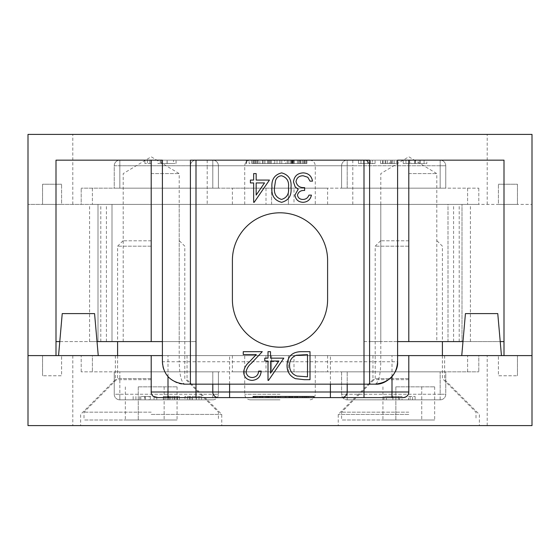 <?xml version="1.0" encoding="UTF-8"?>
<svg xmlns="http://www.w3.org/2000/svg" width="560" height="560" viewBox="0 0 560 560"><rect width="100%" height="100%" fill="white"/><g stroke="black" fill="none" stroke-linecap="round" stroke-linejoin="round"><path stroke-width="0.42" stroke-dasharray="2.8 2.1" d="M266 355.6L327.6 355.6L280 355.6L288.4 355.6L288.4 371.84L478.8 371.84L81.2 371.84L271.6 371.84L271.6 355.6L271.6 371.84L327.6 371.84L232.4 371.84L288.4 371.84L288.4 355.6L467.6 355.6L92.4 355.6L266 355.6L266 371.84M280 399.84L250.32 399.84L280 399.84M408.8 425.6L338.24 425.6L408.8 425.6M408.8 414.4L338.24 414.4L408.8 414.4M408.8 379.68L372.96 379.68L408.8 379.68M408.8 355.6L372.96 355.6L444.64 355.6L408.8 355.6L408.8 392M151.2 425.6L221.76 425.6L151.2 425.6M151.2 414.4L221.76 414.4L151.2 414.4M151.2 379.68L115.36 379.68L151.2 379.68M151.2 355.6L115.36 355.6L187.04 355.6L151.2 355.6L151.2 392M501.445 355.6L481.6 355.6L501.445 355.6L481.6 355.6L501.445 355.6L497.77 313.6L465.43 313.6L481.6 313.6L465.43 313.6L461.755 355.6L481.6 355.6L461.755 355.6M98.245 355.6L78.4 355.6L98.245 355.6L78.4 355.6L98.245 355.6L94.57 313.6L62.23 313.6L78.4 313.6L62.23 313.6L58.555 355.6L78.4 355.6L58.555 355.6M408.569 396.48L415.107 396.48L412.594 396.48L412.594 399.84L408.569 399.84L415.107 399.84L412.594 399.84L412.594 396.48L408.569 396.48L408.569 399.84M402.038 399.84L383.943 399.84L402.038 399.84L402.038 396.48L383.943 396.48L402.038 396.48M440.16 399.84L347.2 399.84L440.16 399.84A5.6 5.6 0 0 0 445.76 394.24L445.76 371.84L347.2 371.84L445.76 371.84L445.76 394.24A5.6 5.6 0 0 1 440.16 399.84A5.6 5.6 0 0 0 445.76 394.24L440.16 394.24L440.16 371.84L440.16 394.24L445.76 394.24A5.6 5.6 0 0 1 440.16 399.84L440.16 394.24L341.6 394.24L341.6 371.84L347.2 371.84L341.6 371.84L341.6 394.24A5.6 5.6 0 0 0 347.2 399.84A5.6 5.6 0 0 1 341.6 394.24L347.2 394.24L347.2 371.84L347.2 394.24L440.16 394.24L440.16 399.84M184.926 399.84L201.516 399.84L184.926 399.84L184.926 396.48L201.516 396.48L184.926 396.48L184.926 399.84M163.317 399.84L179.403 399.84L163.317 399.84L163.317 396.48L179.403 396.48L163.317 396.48L163.317 399.84M144.725 399.84L156.786 399.84L133.168 399.84L144.725 399.84L144.725 396.48L156.786 396.48L144.725 396.48M212.8 399.84L119.84 399.84L212.8 399.84A5.6 5.6 0 0 0 218.4 394.24L218.4 371.84L114.24 371.84L218.4 371.84L218.4 394.24L212.8 394.24L212.8 371.84L212.8 394.24L218.4 394.24A5.6 5.6 0 0 1 212.8 399.84L212.8 394.24L119.84 394.24L119.84 371.84L119.84 394.24L212.8 394.24L212.8 399.84A5.6 5.6 0 0 0 218.4 394.24M310.87 397.6L296.87 397.6L310.87 397.6L310.87 396.48L305.669 396.48L305.669 397.6M289.695 397.6L278.208 397.6L295.078 397.6L282.996 397.6L289.695 397.6L289.695 396.48L289.695 397.6L289.695 396.48L282.996 396.48L282.996 397.6M253.078 396.48L307.279 396.48L301.896 396.48L301.896 397.6L290.409 397.6L307.279 397.6L295.197 397.6L301.896 397.6L301.896 396.48L296.87 396.48L310.87 396.48M266.357 397.6L253.078 397.6L267.435 397.6L260.253 397.6L266.357 397.6L266.357 396.48L261.436 396.48L261.436 397.6M403.2 397.6L156.8 397.6A5.6 5.6 0 0 1 152.719 395.829M288.617 397.6L271.747 397.6L288.617 397.6L288.617 396.48M275.331 397.6L254.87 397.6L275.331 397.6M92.4 355.6L81.2 355.6L92.4 355.6L92.4 371.84L92.4 355.6M478.8 355.6L467.6 355.6L478.8 355.6L478.8 371.84L478.8 355.6M498.4 355.6L517.44 355.6L498.4 355.6L498.4 375.76L517.44 375.76L498.4 375.76L498.4 355.6M61.6 355.6L42.56 355.6L61.6 355.6L61.6 375.76L42.56 375.76L61.6 375.76L61.6 355.6M229.6 384.16L229.6 355.6L397.6 355.6M487.2 355.6L532 355.6L532 425.6L28 425.6L28 355.6L487.2 355.6L487.2 425.6M229.6 355.6L162.4 355.6M114.24 394.24L114.24 371.84L114.24 394.24A5.6 5.6 0 0 0 119.84 399.84A5.6 5.6 0 0 1 114.24 394.24L119.84 394.24L114.24 394.24A5.6 5.6 0 0 0 119.84 399.84L119.84 394.24L119.84 399.84M81.2 371.84L81.2 355.6L81.2 371.84M212.8 384.16L212.8 392A5.6 5.6 0 0 0 218.4 397.6M347.2 392A5.6 5.6 0 0 1 341.6 397.6A5.6 5.6 0 0 0 347.2 392L347.2 384.16M42.56 375.76L42.56 355.6L42.56 375.76M517.44 375.76L517.44 355.6L517.44 375.76M280 355.6L232.4 355.6L280 355.6M261.436 396.48L256.305 396.48L256.305 397.6M256.305 396.48L267.435 396.48L260.253 396.48L260.253 397.6L260.253 396.48L266.357 396.48M267.435 396.48L267.435 397.6M261.401 396.48L261.401 397.6L261.408 396.48M257.446 396.48L257.446 397.6M255.591 396.48L255.591 397.6M261.359 396.48L261.359 397.6M269.948 396.48L269.948 397.6M268.443 396.48L268.443 397.6M265.713 396.48L265.713 397.6M268.87 396.48L268.87 397.6M253.792 396.48L253.792 397.6M280.042 396.48L280.042 397.6L280.042 396.48M271.747 396.48L271.747 397.6M274.253 396.48L280.126 396.48L280.126 397.6L274.253 397.6L286.104 397.6L280.126 397.6L280.126 396.48L274.253 396.48L274.253 397.6M285.208 396.48L280.126 396.48L285.208 396.48L285.208 397.6M290.409 396.48L290.409 397.6M303.898 396.48L303.898 397.6M304.409 396.48L304.409 397.6L304.409 396.48M307.279 396.48L307.279 397.6L307.279 396.48M295.197 396.48L301.896 396.48L295.197 396.48L295.197 397.6M301.896 396.48L301.896 397.6L301.896 396.48M267.82 396.48L267.82 397.6M254.87 396.48L254.87 397.6M267.029 396.48L257.383 396.48L257.383 397.6L272.818 397.6L257.383 397.6L257.383 396.48L267.029 396.48L267.029 397.6M272.818 396.48L272.818 397.6M266.476 396.48L266.476 397.6M291.697 396.48L291.697 397.6M292.208 396.48L292.208 397.6M295.078 396.48L295.078 397.6M282.996 396.48L289.695 396.48M305.669 396.48L300.104 396.48L300.104 397.6M300.104 396.48L313.747 396.48L313.747 397.6M302.624 396.48L302.624 397.6M308.56 396.48L308.56 397.6M313.383 396.48L313.383 397.6M305.788 396.48L305.788 397.6M297.591 396.48L297.591 397.6M149.163 396.48L140.798 396.48L149.163 396.48L149.163 399.84L140.798 399.84L149.163 399.84M145.229 396.48L145.229 399.84M133.168 396.48L133.168 399.84M135.905 396.48L135.905 399.84M139.615 396.48L139.615 399.84M150.339 396.48L150.339 399.84M154.042 396.48L154.042 399.84M156.786 396.48L156.786 399.84M144.977 396.48L144.977 399.84M140.798 396.48L140.798 399.84M169.141 396.48L174.881 396.48L169.141 396.48L169.141 399.84L165.83 399.84L174.881 399.84L169.141 399.84M167.447 396.48L176.89 396.48L167.447 396.48L167.447 399.84L165.83 399.84L176.89 399.84L167.447 399.84M170.695 396.48L170.695 399.84M179.403 396.48L179.403 399.84M174.181 396.48L174.181 399.84M177.394 396.48L177.394 399.84M165.83 396.48L165.83 399.84L165.83 396.48M167.468 396.48L167.468 399.84M174.881 396.48L174.881 399.84M169.281 396.48L169.281 399.84M176.89 396.48L176.89 399.84M172.522 396.48L172.522 399.84M192.29 396.48L199.003 396.48L192.29 396.48L192.29 399.84L187.439 399.84L199.003 399.84L192.29 399.84M187.439 396.48L187.439 399.84L187.439 396.48M196.175 396.48L196.175 399.84M201.516 396.48L201.516 399.84M196.357 396.48L196.357 399.84M192.08 396.48L192.08 399.84M199.003 396.48L199.003 399.84M386.456 396.48L392.931 396.48L386.456 396.48L386.456 399.84L392.931 399.84L386.456 399.84M399.525 396.48L392.931 396.48L399.525 396.48L399.525 399.84L392.931 399.84L399.525 399.84M392.847 396.48L392.847 399.84L392.847 396.48M392.931 396.48L392.931 399.84L392.931 396.48M398.538 396.48L398.538 399.84M410.102 396.48L410.102 399.84M415.107 396.48L415.107 399.84L415.107 396.48M294 204.4L232.4 204.4L280 204.4L271.6 204.4L271.6 188.16L81.2 188.16L478.8 188.16L288.4 188.16L288.4 204.4L288.4 188.16L232.4 188.16L327.6 188.16L271.6 188.16L271.6 204.4L92.4 204.4L478.8 204.4L294 204.4L294 188.16M280 160.16L309.68 160.16L280 160.16M408.8 341.6L470.4 341.6L448 341.6L448 204.4L532 204.4L28 204.4L462 204.4L448 204.4L448 341.6L504 341.6L504 160.16L397.6 160.16L397.6 341.6L380.8 341.6L408.8 341.6M408.8 173.6L436.8 173.6L408.8 173.6M151.2 341.6L179.2 341.6L151.2 341.6M151.2 173.6L179.2 173.6L151.2 173.6M269.444 180.061L254.163 202.321L253.652 202.321L253.652 182.931L250.418 182.931L250.418 180.061L253.652 180.061L253.652 173.6L256.165 173.6L256.165 180.061L269.444 180.061M281.624 172.879C288.673 174.748 291.795 179.648 290.983 187.586C291.809 195.538 288.694 200.445 281.624 202.321C274.484 200.487 271.264 195.573 271.957 187.586C271.257 179.613 274.484 174.713 281.624 172.879M303.079 199.444C305.956 199.318 307.909 197.883 308.931 195.139L311.444 195.139C310.401 199.598 307.622 201.992 303.114 202.321C298.354 202.076 295.631 199.654 294.931 195.041L298.2 189.28L295.169 186.893L293.496 181.916C294.182 176.225 297.409 173.215 303.184 172.879C308.427 173.173 311.535 175.924 312.522 181.139L310.009 181.139L307.818 177.268L303.142 175.756C299.054 175.798 296.674 177.772 296.009 181.678C297.045 185.927 299.915 187.901 304.626 187.6L304.626 190.47C300.867 190.246 298.473 191.772 297.444 195.055C298.06 197.981 299.943 199.451 303.079 199.444M252.189 377.524C256.123 377.209 258.293 375.053 258.678 371.063L261.191 371.063C260.729 376.747 257.684 379.862 252.056 380.401C246.89 380.016 244.076 377.244 243.6 372.071C244.16 368.074 246.05 364.728 249.263 362.026L256.27 354.55L243.243 354.55L243.243 351.68L262.269 351.68L251.405 363.265C248.549 365.561 246.785 368.424 246.113 371.847C246.554 375.396 248.577 377.286 252.189 377.524M283.808 358.141L268.52 380.401L268.009 380.401L268.009 361.011L264.782 361.011L264.782 358.141L268.009 358.141L268.009 351.68L270.522 351.68L270.522 358.141L283.808 358.141M301.336 351.68L310.009 351.68L310.009 379.68L304.353 379.68L295.47 378.672C289.793 376.117 286.986 371.665 287.035 365.33C287.567 356.314 292.327 351.764 301.336 351.68M364 341.6L369.6 341.6L369.6 165.76A5.6 5.6 0 0 0 364 160.16L196 160.16A5.6 5.6 0 0 0 190.4 165.76L190.4 341.6L196 341.6L196 165.76L364 165.76L364 341.6L380.8 341.6L380.8 204.4M151.431 163.52L144.893 163.52L147.406 163.52L147.406 160.16L151.431 160.16L144.893 160.16L147.406 160.16L147.406 163.52L151.431 163.52L151.431 160.16M157.962 160.16L176.057 160.16L157.962 160.16L157.962 163.52L176.057 163.52L157.962 163.52M212.8 160.16L119.84 160.16L212.8 160.16A5.6 5.6 0 0 1 218.4 165.76A5.6 5.6 0 0 0 212.8 160.16A5.6 5.6 0 0 1 218.4 165.76L218.4 188.16L119.84 188.16L218.4 188.16L218.4 165.76L212.8 165.76L212.8 160.16L212.8 165.76L218.4 165.76M372.561 160.16L358.484 160.16L372.561 160.16L360.997 160.16L372.561 160.16L372.561 163.52L375.074 163.52L358.484 163.52L372.561 163.52L360.997 163.52L372.561 163.52L372.561 160.16M347.2 160.16L440.16 160.16L347.2 160.16A5.6 5.6 0 0 0 341.6 165.76L341.6 188.16L445.76 188.16L341.6 188.16L341.6 165.76L440.16 165.76L440.16 160.16A5.6 5.6 0 0 1 445.76 165.76A5.6 5.6 0 0 0 440.16 160.16L440.16 165.76L445.76 165.76L445.76 188.16L445.76 165.76L341.6 165.76A5.6 5.6 0 0 1 347.2 160.16L347.2 188.16L347.2 160.16A5.6 5.6 0 0 0 341.6 165.76M426.832 160.16L403.214 160.16L426.832 160.16L426.832 163.52L403.214 163.52L426.832 163.52M389.305 160.16L380.597 160.16L389.305 160.16L389.305 163.52L396.683 163.52L380.597 163.52L389.305 163.52M249.13 160.16L263.13 160.16L249.13 160.16L249.13 163.52L254.331 163.52L254.331 160.16M270.305 160.16L281.792 160.16L264.922 160.16L277.004 160.16L270.305 160.16L270.305 163.52L281.792 163.52L267.792 163.52L277.004 163.52L270.305 163.52L270.305 160.16M258.104 160.16L269.591 160.16L252.721 160.16L264.803 160.16L258.104 160.16L258.104 163.52L269.591 163.52L255.591 163.52L264.803 163.52L258.104 163.52L258.104 160.16M293.643 160.16L306.922 160.16L292.565 160.16L299.747 160.16L293.643 160.16L293.643 163.52L298.564 163.52L298.564 160.16M271.383 160.16L288.253 160.16L271.383 160.16L271.383 163.52L288.253 163.52L271.383 163.52M284.669 160.16L305.13 160.16L284.669 160.16L284.669 163.52L305.13 163.52L284.669 163.52M81.2 204.4L92.4 204.4L81.2 204.4L81.2 188.16L81.2 204.4M61.6 204.4L42.56 204.4L61.6 204.4L61.6 184.24L61.6 204.4M498.4 204.4L517.44 204.4L498.4 204.4L498.4 184.24L498.4 204.4M462 204.4L470.4 204.4L462 204.4L462 341.6L462 204.4M72.8 204.4L72.8 134.4L28 134.4L28 355.6L56 355.6L56 204.4L56 341.6L112 341.6L89.6 341.6L98 341.6L98 204.4L89.6 204.4L98 204.4L98 341.6L190.4 341.6L190.4 165.76A5.6 5.6 0 0 1 196 160.16A5.6 5.6 0 0 0 190.4 165.76L196 165.76L196 160.16L190.4 160.16L190.4 384.16M112 341.6L112 204.4L112 341.6M114.24 188.16L119.84 188.16L114.24 188.16L114.24 165.76A5.6 5.6 0 0 1 119.84 160.16A5.6 5.6 0 0 0 114.24 165.76L114.24 188.16M72.8 134.4L532 134.4L532 355.6L504 355.6L504 204.4L504 341.6M56 341.6L56 160.16L162.4 160.16L162.4 341.6L196 341.6M352.8 204.4L352.8 165.76L369.6 165.76A5.6 5.6 0 0 0 364 160.16A5.6 5.6 0 0 1 369.6 165.76L369.6 341.6L380.8 341.6L380.8 361.76L179.2 361.76L179.2 204.4M97.02 341.6L59.78 341.6M500.22 341.6L462.98 341.6M364 160.16L364 165.76L369.6 165.76A5.6 5.6 0 0 0 364 160.16L369.6 160.16L369.6 384.16M517.44 184.24L517.44 204.4L517.44 184.24L498.4 184.24L517.44 184.24M42.56 184.24L42.56 204.4L42.56 184.24L61.6 184.24L42.56 184.24M162.4 361.76C161.399 372.841 173.719 385.161 184.8 384.16C181.426 382.732 179.557 375.27 179.2 361.76L162.4 361.76L162.4 341.6M184.8 384.16L375.2 384.16C378.574 382.732 380.443 375.27 380.8 361.76L397.6 361.76L397.6 341.6M327.6 260.4A47.6 47.6 0 0 0 280 212.8A47.6 47.6 0 0 0 232.4 260.4L232.4 299.6A47.6 47.6 0 0 0 280 347.2A47.6 47.6 0 0 0 327.6 299.6L327.6 260.4M478.8 188.16L478.8 204.4L478.8 188.16M280 204.4L327.6 204.4L280 204.4M298.564 163.52L303.695 163.52L303.695 160.16M303.695 163.52L290.052 163.52L306.922 163.52L292.565 163.52L299.747 163.52L299.747 160.16L299.747 163.52L293.643 163.52M292.565 163.52L292.565 160.16M298.599 163.52L298.599 160.16L298.592 163.52M302.554 163.52L302.554 160.16M304.409 163.52L304.409 160.16M306.922 163.52L306.922 160.16M298.641 163.52L298.641 160.16M290.052 163.52L290.052 160.16M291.557 163.52L291.557 160.16M294.287 163.52L294.287 160.16M291.13 163.52L291.13 160.16M306.208 163.52L306.208 160.16M285.747 163.52L279.874 163.52L285.747 163.52L285.747 160.16L279.874 160.16L285.747 160.16M273.896 163.52L279.874 163.52L273.896 163.52L273.896 160.16L279.874 160.16L273.896 160.16M279.958 163.52L279.958 160.16L279.958 163.52M288.253 163.52L288.253 160.16M279.874 163.52L279.874 160.16L279.874 163.52M274.792 163.52L274.792 160.16M252.721 163.52L255.591 163.52L252.721 163.52L252.721 160.16L252.721 163.52M269.591 163.52L269.591 160.16M256.102 163.52L256.102 160.16M255.591 163.52L255.591 160.16L255.591 163.52M264.803 163.52L264.803 160.16M302.617 163.52L287.182 163.52L302.617 163.52L302.617 160.16L287.182 160.16L302.617 160.16L302.617 163.52M305.13 163.52L305.13 160.16L305.13 163.52M292.18 163.52L292.18 160.16M292.971 163.52L292.971 160.16M287.182 163.52L287.182 160.16M293.524 163.52L293.524 160.16M264.922 163.52L267.792 163.52L264.922 163.52L264.922 160.16L264.922 163.52M281.792 163.52L281.792 160.16M268.303 163.52L268.303 160.16M267.792 163.52L267.792 160.16L267.792 163.52M277.004 163.52L277.004 160.16M254.331 163.52L259.896 163.52L259.896 160.16M259.896 163.52L249.13 163.52M263.13 163.52L263.13 160.16M246.253 163.52L246.253 160.16L246.253 163.52M257.376 163.52L257.376 160.16M251.44 163.52L251.44 160.16M246.617 163.52L246.617 160.16M254.212 163.52L254.212 160.16M262.409 163.52L262.409 160.16M410.837 163.52L419.202 163.52L410.837 163.52L410.837 160.16L419.202 160.16L410.837 160.16M415.275 163.52L415.275 160.16M414.771 163.52L414.771 160.16M424.095 163.52L424.095 160.16M420.385 163.52L420.385 160.16M409.661 163.52L409.661 160.16M405.958 163.52L405.958 160.16M403.214 163.52L403.214 160.16M415.023 163.52L415.023 160.16M419.202 163.52L419.202 160.16M390.859 163.52L385.119 163.52L390.859 163.52L390.859 160.16L394.17 160.16L385.119 160.16L390.859 160.16M392.553 163.52L383.11 163.52L392.553 163.52L392.553 160.16L394.17 160.16L383.11 160.16L392.553 160.16M396.683 163.52L396.683 160.16L396.683 163.52M380.597 163.52L380.597 160.16M385.819 163.52L385.819 160.16M382.606 163.52L382.606 160.16M394.17 163.52L394.17 160.16L394.17 163.52M392.532 163.52L392.532 160.16M385.119 163.52L385.119 160.16M390.719 163.52L390.719 160.16M383.11 163.52L383.11 160.16M387.478 163.52L387.478 160.16M375.074 163.52L375.074 160.16L375.074 163.52M363.825 163.52L363.825 160.16M358.484 163.52L358.484 160.16M363.643 163.52L363.643 160.16M367.92 163.52L367.92 160.16M360.997 163.52L360.997 160.16M173.544 163.52L167.069 163.52L173.544 163.52L173.544 160.16L167.069 160.16L173.544 160.16M160.475 163.52L167.069 163.52L160.475 163.52L160.475 160.16L167.069 160.16L160.475 160.16M167.153 163.52L167.153 160.16L167.153 163.52M167.069 163.52L167.069 160.16L167.069 163.52M161.462 163.52L161.462 160.16M149.898 163.52L149.898 160.16M144.893 163.52L144.893 160.16L144.893 163.52M307.496 376.81L307.496 354.55L296.282 355.264C291.781 357.063 289.541 360.423 289.548 365.33C289.576 370.629 292.033 374.192 296.926 376.026L307.496 376.81M278.866 361.011L270.522 361.011L270.522 373.177L278.866 361.011M281.54 199.444C286.937 197.757 289.247 193.809 288.47 187.6C289.247 181.398 286.937 177.45 281.54 175.756C278.516 176.029 276.514 177.632 275.534 180.558L274.47 187.6C273.833 193.774 276.185 197.722 281.54 199.444M264.509 182.931L256.165 182.931L256.165 195.097L264.509 182.931M408.8 412.16L341.6 412.16L408.8 412.16M408.8 420L341.6 420L408.8 420M408.8 240.8L380.576 240.8L408.8 240.8M408.8 246.176L375.2 246.176L408.8 246.176M408.8 378.56L375.2 378.56L408.8 378.56M395.864 386.848L434.665 386.848L395.864 386.848L395.864 420L434.665 420L382.935 420L395.864 420L395.864 386.848M382.935 386.848L382.935 420M421.736 386.848L421.736 420L421.736 386.848M434.665 386.848L434.665 420M151.2 412.16L84 412.16L151.2 412.16M151.2 420L84 420L151.2 420M151.2 240.8L122.976 240.8L151.2 240.8M151.2 246.176L117.6 246.176L151.2 246.176M151.2 378.56L117.6 378.56L151.2 378.56M138.264 386.848L177.065 386.848L138.264 386.848L138.264 420L177.065 420L125.335 420L138.264 420L138.264 386.848M125.335 386.848L125.335 420M164.136 386.848L164.136 420L164.136 386.848M177.065 386.848L177.065 420M280 394.24L244.72 394.24L280 394.24M294 371.84L294 355.6M467.6 371.84L467.6 355.6L467.6 371.84M347.2 399.84L347.2 394.24L347.2 399.84M196 384.16L196 355.6M168 376.579L168 355.6M72.8 355.6L72.8 425.6M392 376.579L392 355.6M364 384.16L364 355.6M330.4 384.16L330.4 355.6M286.104 396.48L286.104 397.6M259.91 396.48L259.91 397.6M260.148 396.48L260.148 397.6M259.077 396.48L259.077 397.6M306.285 396.48L306.285 397.6M168.672 396.48L168.672 399.84M189.357 396.48L189.357 399.84M190.211 396.48L190.211 399.84M383.943 396.48L383.943 399.84M280 165.76L315.28 165.76L280 165.76M467.6 188.16L467.6 204.4L467.6 188.16M266 188.16L266 204.4M92.4 188.16L92.4 204.4L92.4 188.16M352.8 160.16L352.8 165.76L207.2 165.76L207.2 204.4M100.8 341.6L100.8 204.4M459.2 341.6L459.2 204.4M487.2 204.4L487.2 134.4M207.2 160.16L207.2 165.76L190.4 165.76M119.84 160.16L119.84 165.76L212.8 165.76L119.84 165.76L119.84 160.16A5.6 5.6 0 0 0 114.24 165.76L119.84 165.76L114.24 165.76M212.8 165.76L212.8 188.16L212.8 165.76M119.84 165.76L119.84 188.16L119.84 165.76M440.16 165.76L440.16 188.16L440.16 165.76M453.6 341.6L453.6 204.4M106.4 341.6L106.4 204.4M297.402 163.52L297.402 160.16M300.09 163.52L300.09 160.16M299.852 163.52L299.852 160.16M300.923 163.52L300.923 160.16M253.715 163.52L253.715 160.16M391.328 163.52L391.328 160.16M370.643 163.52L370.643 160.16M369.789 163.52L369.789 160.16M367.71 163.52L367.71 160.16M176.057 163.52L176.057 160.16M250.32 399.84C246.918 399.511 245.049 397.642 244.72 394.24L244.72 355.6M327.6 355.6L327.6 371.84M372.96 355.6L372.96 379.68L338.24 414.4L338.24 425.6M115.36 355.6L115.36 379.68L80.64 414.4L80.64 425.6M187.04 355.6L187.04 379.68L221.76 414.4L221.76 425.6M444.64 355.6L444.64 379.68L479.36 414.4L479.36 425.6M232.4 355.6L232.4 371.84M315.28 355.6L315.28 394.24C314.951 397.642 313.082 399.511 309.68 399.84M309.68 160.16C313.082 160.489 314.951 162.358 315.28 165.76L315.28 204.4M232.4 204.4L232.4 188.16M380.8 341.6L380.8 173.6L408.8 156.779L436.8 173.6L436.8 341.6M123.2 341.6L123.2 173.6L151.2 156.779L179.2 173.6L179.2 341.6M375.2 384.16L381.738 383.187M176.225 382.452L183.694 384.132M327.6 204.4L327.6 188.16M244.72 204.4L244.72 165.76C245.049 162.358 246.918 160.489 250.32 160.16M470.4 341.6L470.4 204.4M89.6 341.6L89.6 204.4M380.576 240.8L375.2 246.176L375.2 378.56L341.6 412.16L341.6 420M442.4 355.6L442.4 378.56L476 412.16L476 420M437.024 240.8L442.4 246.176L442.4 341.6M117.6 355.6L117.6 378.56L84 412.16L84 420M122.976 240.8L117.6 246.176L117.6 341.6M179.424 240.8L184.8 246.176L184.8 378.56L218.4 412.16L218.4 420"/><path stroke-width="0.84" d="M461.755 355.6L465.43 313.6L497.77 313.6L501.445 355.6M58.555 355.6L62.23 313.6L94.57 313.6L98.245 355.6M152.719 395.829A5.6 5.6 0 0 1 151.2 392C151.375 395.248 153.244 397.11 156.8 397.6L403.2 397.6C406.763 397.11 408.632 395.241 408.8 392A5.6 5.6 0 0 1 403.2 397.6A5.6 5.6 0 0 0 408.8 392L408.8 355.6L397.6 355.6M162.4 355.6L28 355.6L28 425.6L532 425.6L532 355.6L408.8 355.6M151.2 355.6L151.2 392L212.8 392A5.6 5.6 0 0 0 218.4 397.6A5.6 5.6 0 0 1 212.8 392L212.8 384.16M212.8 392L347.2 392A5.6 5.6 0 0 1 341.6 397.6M408.8 392L347.2 392L347.2 384.16M313.747 397.6L313.747 396.48L253.078 396.48L253.078 397.6M254.87 396.48L254.87 397.6M275.331 396.48L275.331 397.6M278.208 396.48L278.208 397.6M289.695 396.48L289.695 397.6M292.208 396.48L292.208 397.6M295.078 396.48L295.078 397.6M296.87 396.48L296.87 397.6M327.6 260.4A47.6 47.6 0 0 0 280 212.8A47.6 47.6 0 0 0 232.4 260.4L232.4 299.6A47.6 47.6 0 0 0 280 347.2A47.6 47.6 0 0 0 327.6 299.6L327.6 260.4M364 397.6L364 384.16L184.8 384.16C170.828 382.494 163.366 375.032 162.4 361.76L162.4 160.16L56 160.16L56 355.6L28 355.6L28 134.4L532 134.4L532 355.6L504 355.6L504 160.16L397.6 160.16L397.6 361.76C398.601 372.841 386.281 385.161 375.2 384.16C389.151 382.508 396.613 375.039 397.6 361.76C398.601 372.841 386.281 385.161 375.2 384.16L364 384.16L364 160.16M162.4 341.6L97.02 341.6M59.78 341.6L56 341.6M504 341.6L500.22 341.6M462.98 341.6L397.6 341.6M369.6 384.16L369.6 160.16L190.4 160.16L190.4 384.16M184.338 384.153L183.694 384.132M301.336 351.68L310.009 351.68L310.009 379.68L304.353 379.68L295.47 378.672C289.793 376.117 286.986 371.665 287.035 365.33C287.567 356.314 292.327 351.764 301.336 351.68M307.496 354.55L296.282 355.264C291.781 357.063 289.541 360.423 289.548 365.33C289.576 370.629 292.033 374.192 296.926 376.026L307.496 376.81L307.496 354.55M283.808 358.141L268.52 380.401L268.009 380.401L268.009 361.011L264.782 361.011L264.782 358.141L268.009 358.141L268.009 351.68L270.522 351.68L270.522 358.141L283.808 358.141M278.866 361.011L270.522 361.011L270.522 373.177L278.866 361.011M252.189 377.524C256.123 377.209 258.293 375.053 258.678 371.063L261.191 371.063C260.729 376.747 257.684 379.862 252.056 380.401C246.89 380.016 244.076 377.244 243.6 372.071C244.16 368.074 246.05 364.728 249.263 362.026L256.27 354.55L243.243 354.55L243.243 351.68L262.269 351.68L251.405 363.265C248.549 365.561 246.785 368.424 246.113 371.847C246.554 375.396 248.577 377.286 252.189 377.524M303.079 199.444C305.956 199.318 307.909 197.883 308.931 195.139L311.444 195.139C310.401 199.598 307.622 201.992 303.114 202.321C298.354 202.076 295.631 199.654 294.931 195.041L298.2 189.28L295.169 186.893L293.496 181.916C294.182 176.225 297.409 173.215 303.184 172.879C308.427 173.173 311.535 175.924 312.522 181.139L310.009 181.139L307.818 177.268L303.142 175.756C299.054 175.798 296.674 177.772 296.009 181.678C297.045 185.927 299.915 187.901 304.626 187.6L304.626 190.47C300.867 190.246 298.473 191.772 297.444 195.055C298.06 197.981 299.943 199.451 303.079 199.444M281.624 172.879C288.673 174.748 291.795 179.648 290.983 187.586C291.809 195.538 288.694 200.445 281.624 202.321C274.484 200.487 271.264 195.573 271.957 187.586C271.257 179.613 274.484 174.713 281.624 172.879M288.47 187.6C289.247 181.398 286.937 177.45 281.54 175.756C278.516 176.029 276.514 177.632 275.534 180.558L274.47 187.6C273.833 193.774 276.185 197.722 281.54 199.444C286.937 197.757 289.247 193.809 288.47 187.6M269.444 180.061L254.163 202.321L253.652 202.321L253.652 182.931L250.418 182.931L250.418 180.061L253.652 180.061L253.652 173.6L256.165 173.6L256.165 180.061L269.444 180.061M264.509 182.931L256.165 182.931L256.165 195.097L264.509 182.931M229.6 384.16L229.6 397.6M196 160.16L196 397.6M168 376.579L168 397.6M392 376.579L392 397.6M330.4 384.16L330.4 397.6M262.598 396.48L262.598 397.6M408.8 341.6L408.8 160.16M151.2 341.6L151.2 160.16M381.738 383.187L383.775 382.452M442.4 341.6L442.4 355.6M117.6 341.6L117.6 355.6"/></g></svg>
